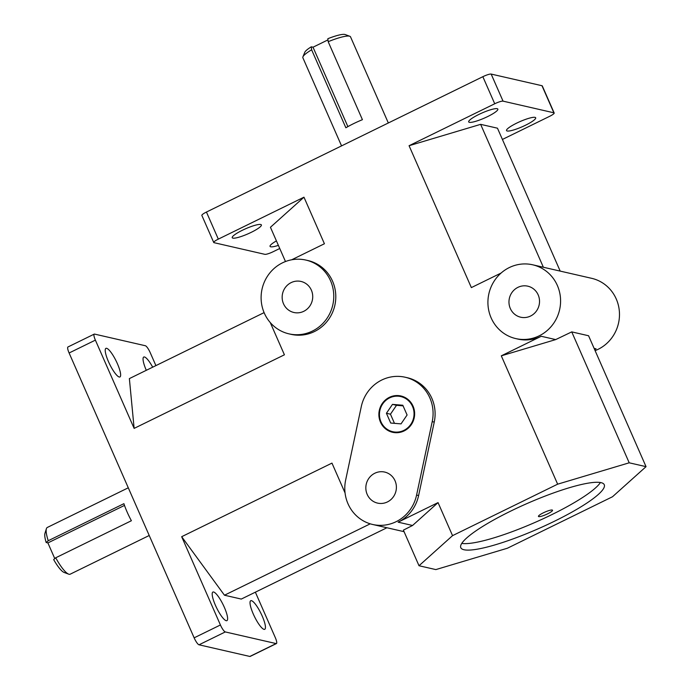 <?xml version="1.0" encoding="UTF-8"?>
<svg xmlns="http://www.w3.org/2000/svg" width="691" height="691" viewBox="0 0 691 691"><rect width="100%" height="100%" fill="white"/><g stroke="black" fill="none" stroke-linecap="round" stroke-linejoin="round"><path stroke-width="1.04" d="M629.207 462.806L557.646 484.175L501.303 355.83L555.694 339.592L571.742 331.887L629.207 462.806L646.042 466.658L588.568 335.748L571.742 331.887M419.014 565.739L403.389 530.127L412.562 525.48L438.051 502.607L452.545 535.646L419.014 565.739L435.84 569.591L507.41 548.222L612.502 496.751L646.042 466.658M560.194 271.105L497.468 128.198L480.634 124.345L543.368 267.244M370.229 523.83L224.463 595.219L181.673 536.7L331.965 463.108L345.051 492.933M501.113 273.031L471.357 287.603L409.072 145.715L480.634 124.345M224.463 595.219L241.289 599.071L386.925 527.751M285.478 261.535L270.44 227.279L303.971 197.185L324.416 243.759L291.671 259.79M270.276 322.585L284.416 354.803L134.132 428.394L129.372 378.599L264.092 312.626M452.545 535.646L557.646 484.175M601.049 482.646A78.342 13.803 -23.7 0 1 604.262 484.711A78.342 13.803 -23.7 0 1 538.073 528.831A78.342 13.803 -23.7 0 1 460.793 547.687A78.342 13.803 -23.7 0 1 518.691 507.306A78.342 13.803 -23.7 0 1 601.049 482.646M501.303 355.83L541.243 336.275A37.85 36.252 102.9 0 1 517.809 339.056L515.788 338.59A37.85 36.252 102.9 0 1 488.079 305.983A37.85 36.252 102.9 0 1 509.276 267.581A37.85 36.252 102.9 0 1 532.709 264.8A37.85 36.252 102.9 0 1 559.589 309.801A37.85 36.252 102.9 0 1 515.788 338.59M409.072 145.715L494.73 103.771A7.212 1.27 -23.7 0 1 503.048 101.145L553.871 112.797A7.212 1.27 -23.7 0 1 554.173 112.987A7.212 1.27 -23.7 0 1 549.587 116.347L502.409 139.452M303.971 197.185L218.321 239.129L206.436 212.051L482.845 76.692L494.73 103.771M305.897 260.075L307.918 260.533A37.85 36.252 102.9 0 1 334.798 305.534A37.85 36.252 102.9 0 1 290.997 334.323L288.985 333.857A37.85 36.252 102.9 0 1 261.267 301.25A37.85 36.252 102.9 0 1 282.464 262.848A37.85 36.252 102.9 0 1 305.897 260.075A37.85 36.252 102.9 0 1 332.777 305.068A37.85 36.252 102.9 0 1 288.985 333.857M181.673 536.7L220.42 624.975L194.145 637.836L69.109 352.989L95.384 340.127L134.132 428.394M405.211 377.243A37.85 36.252 102.9 0 1 432.221 421.631L416.587 495.084A37.85 36.252 102.9 0 1 372.656 524.478A37.85 36.252 102.9 0 1 345.647 480.09L361.281 406.636A37.85 36.252 102.9 0 1 405.211 377.243L407.232 377.701A37.85 36.252 102.9 0 1 434.242 422.097L418.608 495.551A37.85 36.252 102.9 0 1 398.111 522.171L438.051 502.607M538.764 516.618A7.687 1.356 -23.7 0 1 538.453 516.419A7.687 1.356 -23.7 0 1 544.949 512.083A7.687 1.356 -23.7 0 1 552.532 510.234A7.687 1.356 -23.7 0 1 546.849 514.199A7.687 1.356 -23.7 0 1 538.764 516.618M461.778 543.385A78.342 13.803 156.3 0 0 535.223 522.336A78.342 13.803 156.3 0 0 600.427 482.517M311.632 49.804L311.304 46.807A22.414 3.947 156.3 0 0 304.8 52.274L302.926 56.852A26.016 4.587 -23.7 0 1 311.632 49.804L345.863 127.783A26.016 4.587 156.3 0 1 362.421 119.681L328.182 41.702A26.016 4.587 -23.7 0 1 349.456 36.165A26.016 4.587 -23.7 0 1 349.81 36.269A26.016 4.587 -23.7 0 1 350.527 36.848L388.333 122.981M349.81 36.269L345.18 34.55A22.414 3.947 156.3 0 0 327.854 38.705L328.182 41.702M341.553 145.887L302.874 57.768A26.016 4.587 -23.7 0 1 302.926 56.852M311.304 46.807L313.023 47.204L347.884 126.626M313.023 47.204L327.983 39.879M55.721 557.784L53.665 559.58A22.414 5.087 63.9 0 0 64.133 572.459L68.659 574.143A26.016 5.908 -116.1 0 1 55.721 557.784L131.394 520.729A26.016 5.908 63.9 0 1 123.905 503.679L48.232 540.733A26.016 5.908 -116.1 0 1 46.401 528.693A26.016 5.908 -116.1 0 1 47.325 527.449L128.284 487.803M46.401 528.693L44.958 533.305A22.414 5.087 63.9 0 0 46.176 542.521L48.232 540.733M149.221 535.49L70.206 574.178A26.016 5.908 -116.1 0 1 68.659 574.143M54.779 558.604L47.895 542.919L46.176 542.521M47.895 542.919L124.492 505.406M554.173 112.987L542.28 85.909A7.212 1.27 156.3 0 0 541.986 85.719L553.871 112.797M503.048 101.145L491.163 74.075A7.212 1.27 156.3 0 0 482.845 76.692M206.436 212.051A7.212 1.27 156.3 0 0 201.85 215.411L213.735 242.489A7.212 1.27 -23.7 0 1 218.321 239.129M279.751 248.484L273.178 251.705A7.212 1.27 -23.7 0 1 264.852 254.331L214.037 242.679A7.212 1.27 -23.7 0 1 213.735 242.489M95.384 340.127A7.212 1.641 -116.1 0 1 94.226 334.116L67.951 346.977A7.212 1.641 63.9 0 0 69.109 352.989M94.226 334.116A7.212 1.641 -116.1 0 1 94.546 334.09L145.369 345.742A7.212 1.641 -116.1 0 1 150.241 352.704L155.907 365.608M194.145 637.836A7.212 1.641 63.9 0 0 199.017 644.798L249.84 656.45A7.212 1.641 63.9 0 0 250.159 656.424L276.435 643.563A7.212 1.641 -116.1 0 1 276.115 643.58L249.84 656.45M199.017 644.798L225.292 631.937A7.212 1.641 -116.1 0 1 220.42 624.975M255.368 592.178L275.277 637.551A7.212 1.641 -116.1 0 1 276.435 643.563M491.163 74.075L541.986 85.719M146.302 370.307A15.919 3.619 -116.1 0 1 143.754 357.031A15.919 3.619 -116.1 0 1 144.462 356.979A15.919 3.619 -116.1 0 1 152.685 367.18M106.63 348.307A15.919 3.619 -116.1 0 1 116.796 362.369A15.919 3.619 -116.1 0 1 119.932 376.958A15.919 3.619 -116.1 0 1 109.679 364.243A15.919 3.619 -116.1 0 1 105.93 348.359A15.919 3.619 -116.1 0 1 106.63 348.307M594.64 349.568L596.108 348.851L594.122 348.402M392.678 432.307A18.622 17.836 102.9 0 1 379.532 410.186A18.622 17.836 102.9 0 1 400.996 396.003M403.89 430.381A18.026 17.266 -77.1 0 0 406.844 399.329A18.026 17.266 -77.1 0 0 379.532 412.7A18.026 17.266 -77.1 0 0 403.89 430.381M404.123 430.925A18.622 17.836 102.9 0 1 392.592 432.29A18.622 17.836 102.9 0 1 379.368 410.152A18.622 17.836 102.9 0 1 400.918 395.978A18.622 17.836 102.9 0 1 414.557 412.026A18.622 17.836 102.9 0 1 404.123 430.925M403.078 405.85L396.513 405.306L390.458 414.194L394.466 423.341M392.471 404.382L402.81 405.246L407.094 414.997L401.039 423.885L390.7 423.03L386.416 413.27L392.471 404.382L396.513 405.306M386.416 413.27L390.458 414.194M374.816 473.24A15.919 15.254 102.9 0 1 384.671 472.065A15.919 15.254 102.9 0 1 395.978 490.999A15.919 15.254 102.9 0 1 377.554 503.108A15.919 15.254 102.9 0 1 365.902 489.392A15.919 15.254 102.9 0 1 374.816 473.24M232.876 238.119A15.919 2.807 -23.7 0 1 232.228 237.704A15.919 2.807 -23.7 0 1 245.676 228.738A15.919 2.807 -23.7 0 1 261.379 224.903A15.919 2.807 -23.7 0 1 249.615 233.109A15.919 2.807 -23.7 0 1 232.876 238.119M278.387 245.374A15.919 2.807 -23.7 0 1 270.708 246.791A15.919 2.807 -23.7 0 1 270.051 246.376A15.919 2.807 -23.7 0 1 276.426 240.917M469.344 122.324A15.919 2.807 -23.7 0 1 468.697 121.901A15.919 2.807 -23.7 0 1 482.145 112.935A15.919 2.807 -23.7 0 1 497.848 109.1A15.919 2.807 -23.7 0 1 486.084 117.315A15.919 2.807 -23.7 0 1 469.344 122.324M507.177 130.996A15.919 2.807 -23.7 0 1 506.529 130.573A15.919 2.807 -23.7 0 1 519.977 121.607A15.919 2.807 -23.7 0 1 535.68 117.772A15.919 2.807 -23.7 0 1 523.916 125.987A15.919 2.807 -23.7 0 1 507.177 130.996M595.106 350.631A37.85 36.252 -77.1 0 0 619.438 312.6A37.85 36.252 -77.1 0 0 591.608 278.309L532.709 264.8M517.948 287.344A15.919 15.254 102.9 0 1 527.803 286.178A15.919 15.254 102.9 0 1 539.11 305.102A15.919 15.254 102.9 0 1 520.694 317.212A15.919 15.254 102.9 0 1 509.034 303.504A15.919 15.254 102.9 0 1 517.948 287.344M291.136 282.619A15.919 15.254 102.9 0 1 300.991 281.444A15.919 15.254 102.9 0 1 312.306 300.378A15.919 15.254 102.9 0 1 293.882 312.487A15.919 15.254 102.9 0 1 282.222 298.771A15.919 15.254 102.9 0 1 291.136 282.619M251.429 600.669A15.919 3.619 -116.1 0 1 261.604 614.731A15.919 3.619 -116.1 0 1 264.731 629.32A15.919 3.619 -116.1 0 1 254.487 616.605A15.919 3.619 -116.1 0 1 250.729 600.721A15.919 3.619 -116.1 0 1 251.429 600.669M213.605 591.997A15.919 3.619 -116.1 0 1 223.772 606.059A15.919 3.619 -116.1 0 1 226.907 620.648A15.919 3.619 -116.1 0 1 216.654 607.933A15.919 3.619 -116.1 0 1 212.897 592.049A15.919 3.619 -116.1 0 1 213.605 591.997M225.292 631.937L276.115 643.58M412.562 525.48L398.111 522.171M418.608 495.551L416.587 495.084M434.242 422.097L432.221 421.631M555.694 339.592L541.243 336.275M404.062 531.681L372.656 524.478"/></g></svg>
